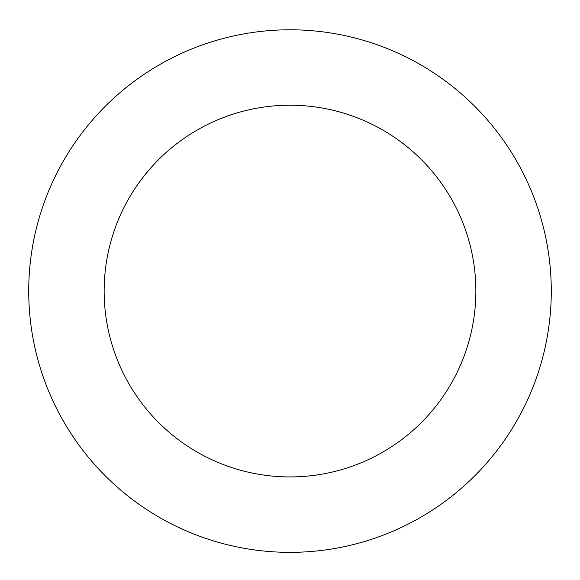<?xml version="1.0" encoding="UTF-8"?>
<svg xmlns="http://www.w3.org/2000/svg" width="580" height="580" viewBox="0 0 580 580"><rect width="100%" height="100%" fill="white"/><g stroke="black" fill="none" stroke-linecap="round" stroke-linejoin="round"><path stroke-width="0.87" d="M29 303.18A261.283 261.283 0 0 0 430.983 511.052A261.283 261.283 0 0 0 410.016 58.986A261.283 261.283 0 0 0 29 303.18M104.342 299.686A185.854 185.854 0 0 0 390.282 447.55A185.854 185.854 0 0 0 375.369 125.983A185.854 185.854 0 0 0 104.342 299.686"/></g></svg>
